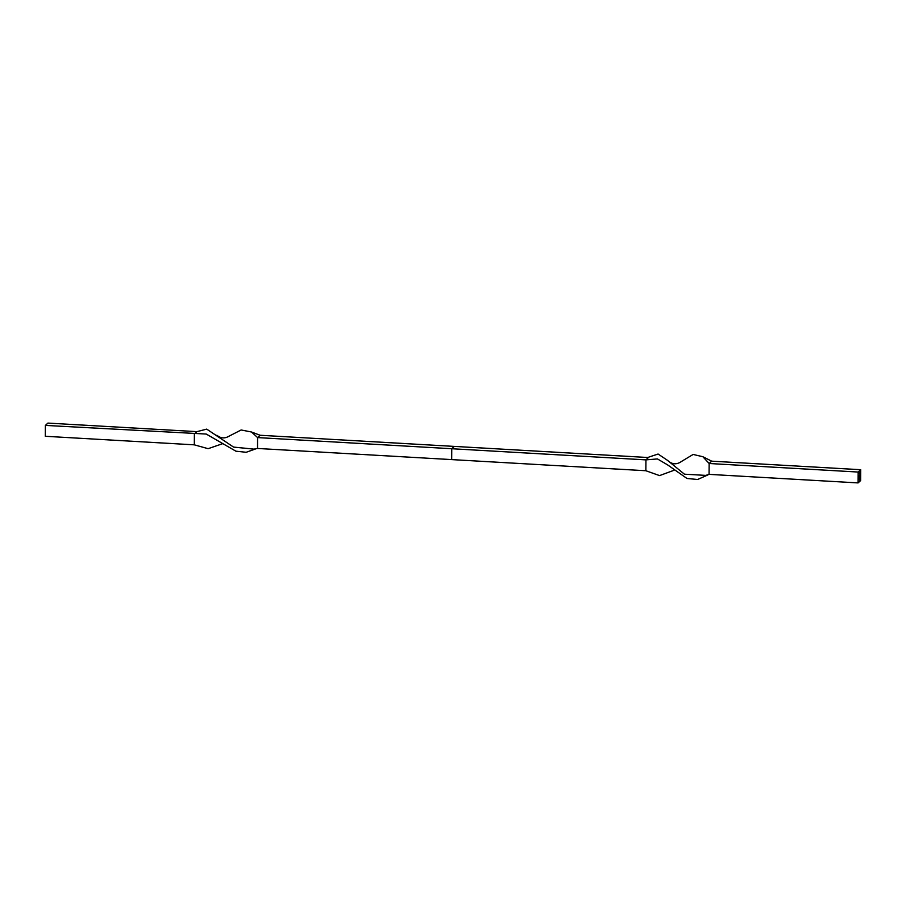 <?xml version="1.0" encoding="UTF-8"?>
<svg xmlns="http://www.w3.org/2000/svg" width="906" height="906" viewBox="0 0 906 906"><rect width="100%" height="100%" fill="white"/><g stroke="black" fill="none" stroke-linecap="round" stroke-linejoin="round"><path stroke-width="1.36" d="M860.304 474.574L860.156 475.899L860.304 474.574M859.873 474.971L859.839 476.216L859.873 474.971M859.534 475.288L859.284 476.397L859.534 475.288M858.899 475.865L858.797 476.85L858.899 475.865M859.794 473.238L859.749 472.196L859.794 473.238M860.621 480.588L860.7 469.716L858.163 472.049L858.084 482.909L860.621 480.588M859.567 473.43L859.534 472.4L859.567 473.43M858.662 476.08L858.56 477.066L858.662 476.08M858.979 476.669L859.069 475.695L858.956 476.658M859.601 476.443L859.692 475.118L859.579 476.443M859.466 479.987L859.352 477.247L859.398 480.078M707.914 474.925L697.62 479.489L686.997 478.481L667.609 464.891L657.428 458.923L645.933 459.874L645.853 470.735L659.557 475.593L674.007 470.293M860.7 469.716L711.686 461.165L702.83 456.715L693.124 454.45L681.561 461.414C676.669 464.891 672.003 464.54 667.552 460.384L658.084 454.031L648.889 457.077L645.933 459.874L257.598 437.587L257.531 448.459L253.963 449.127L233.567 447.088L206.704 429.116L196.93 431.641L194.382 433.963L194.314 444.835L208.131 448.685L222.548 443.714M711.686 461.165L709.149 463.498L709.07 474.359L705.808 475.39L684.438 474.189L667.552 460.384M858.163 472.049L709.149 463.498L702.83 456.715M858.084 482.909L709.07 474.359M260.147 435.265L251.528 432.015L257.598 437.587L260.147 435.265L648.424 457.541M454.302 446.398L451.766 448.73L451.698 459.602L645.853 470.735M451.698 459.602L257.531 448.459M256.171 448.719L246.16 452.287L235.922 451.199L206.228 434.053L45.379 425.412L47.916 423.091L196.93 431.641M251.528 432.015L241.143 429.976L228.958 436.216C224.767 438.719 220.736 438.402 216.874 435.254M45.379 425.412L45.3 436.284L194.314 444.835M859.228 472.57L859.216 473.827M858.979 475.695L858.967 476.601M859.941 474.812L859.93 475.718"/></g></svg>
